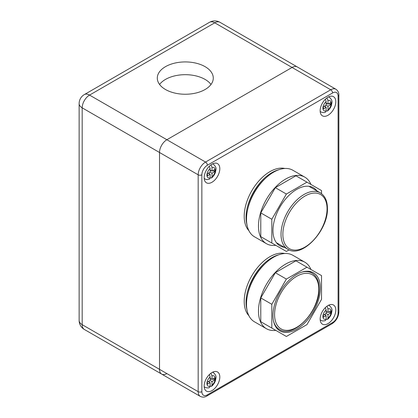 <?xml version="1.0" encoding="UTF-8"?>
<svg xmlns="http://www.w3.org/2000/svg" width="418" height="418" viewBox="0 0 418 418"><rect width="100%" height="100%" fill="white"/><g stroke="black" fill="none" stroke-linecap="round" stroke-linejoin="round"><path stroke-width="0.63" d="M205.081 66.655A27.99 16.161 0 0 0 174.578 63.155A27.99 16.161 0 0 0 157.299 78.082A27.99 16.161 0 0 0 165.497 89.509A27.99 16.161 0 0 0 196 93.015A27.99 16.161 0 0 0 213.279 78.082A27.99 16.161 0 0 0 205.081 66.655M211.006 84.462A27.99 16.161 0 0 0 205.081 79.415A27.99 16.161 0 0 0 159.571 84.462M332.576 92.963L207.38 165.246A7.811 4.509 120 0 0 201.857 174.813L201.857 391.656A7.811 4.509 120 0 0 207.38 394.843L332.576 322.56A7.811 4.509 120 0 0 338.099 312.998L338.099 96.156A7.811 4.509 120 0 0 332.576 92.963A2.602 1.505 60 0 0 330.732 89.776L292.072 67.455L166.876 139.732A10.413 6.014 120 0 0 159.514 152.492L159.514 369.334A10.413 6.014 120 0 0 161.672 374.1L200.332 396.421A10.413 6.014 -60 0 1 198.179 391.656L198.179 174.813A10.413 6.014 -60 0 1 205.541 162.053L330.732 89.776A10.413 6.014 -60 0 1 335.941 89.259L297.282 66.937A10.413 6.014 120 0 0 292.072 67.455L214.747 22.812A10.413 6.014 -60 0 1 219.952 22.295L297.282 66.937A10.413 6.014 120 0 0 292.072 67.455L166.876 139.732A10.413 6.014 120 0 0 159.514 152.492L159.514 369.334A10.413 6.014 120 0 0 161.672 374.1A10.413 6.014 120 0 0 166.876 373.582M211.983 372.522A11.067 6.39 -60 0 1 217.517 371.973A11.067 6.39 -60 0 1 219.215 380.84A11.067 6.39 -60 0 1 211.983 390.59A11.067 6.39 -60 0 1 206.45 391.138A11.067 6.39 -60 0 1 204.757 382.271A11.067 6.39 -60 0 1 211.983 372.522M211.983 182.253A11.067 6.39 120 0 0 219.215 172.503A11.067 6.39 120 0 0 217.517 163.631A11.067 6.39 120 0 0 211.983 164.18A11.067 6.39 120 0 0 204.757 173.935A11.067 6.39 120 0 0 206.45 182.802A11.067 6.39 120 0 0 211.983 182.253M327.973 97.216A11.067 6.39 -60 0 1 333.507 96.668A11.067 6.39 -60 0 1 335.199 105.535A11.067 6.39 -60 0 1 327.973 115.284A11.067 6.39 -60 0 1 322.44 115.833A11.067 6.39 -60 0 1 320.742 106.966A11.067 6.39 -60 0 1 327.973 97.216M327.973 323.626A11.067 6.39 120 0 0 335.199 313.876A11.067 6.39 120 0 0 333.507 305.009A11.067 6.39 120 0 0 327.973 305.558A11.067 6.39 120 0 0 320.742 315.308A11.067 6.39 120 0 0 322.44 324.175A11.067 6.39 120 0 0 327.973 323.626M326.134 319.289L327.524 319.352L327.973 318.192A5.857 3.381 120 0 0 331.197 311.666A5.857 3.381 120 0 0 327.973 308.865L327.973 312.465L330.732 310.872L330.732 312.998L327.973 314.592L327.973 318.192M325.303 307.638L326.134 309.926L326.134 313.526L327.973 314.592M326.134 313.526L323.37 315.12L323.37 317.246L326.134 315.653L326.134 319.253L325.46 320.538C323.537 321.123 322.048 321.055 320.982 320.324A8.464 4.885 -60 0 1 320.162 319.618M328.893 311.933L330.732 312.998M326.134 312.465L327.054 311.933M325.209 314.059L325.209 315.12M324.29 314.592L326.134 315.653M327.973 308.865L327.237 306.707M326.134 311.4L327.973 312.465M327.973 104.124L327.973 100.524A5.857 3.381 -60 0 1 331.197 103.33A5.857 3.381 -60 0 1 327.973 109.85L327.973 106.25L330.732 104.657L330.732 102.53L327.973 104.124L326.134 103.063M320.162 111.277A8.464 4.885 120 0 0 320.982 111.987C323.093 112.735 324.582 112.808 325.46 112.202L326.134 110.916L326.134 107.316L323.37 108.91L323.37 106.783L326.134 105.19L326.134 101.59L325.507 99.604M328.893 103.596L330.732 104.657M326.892 97.927L327.973 100.524M324.29 106.25L326.134 107.316M326.134 105.19L327.973 106.25M325.209 106.783L325.209 105.723M327.973 109.85L327.524 111.01L326.134 110.953M326.134 104.124L327.054 103.596M210.144 177.916L211.539 177.974L211.983 176.819L211.983 173.219L214.747 171.62L214.747 169.499L211.983 171.093L211.983 167.493L211.247 165.335M210.144 172.153L210.144 168.553A5.857 3.381 120 0 0 206.92 175.079A5.857 3.381 120 0 0 210.144 177.88L210.144 174.28L207.38 175.874L207.38 173.747L210.144 172.153L211.983 173.219M209.314 166.265L210.144 168.553M210.144 170.027L211.983 171.093M212.903 170.56L214.747 171.62M211.064 170.56L210.144 171.093M209.225 173.747L209.225 172.686M210.144 177.88L209.47 179.165C207.553 179.75 206.058 179.677 204.992 178.951A8.464 4.885 -60 0 1 204.172 178.246M208.305 173.219L210.144 174.28M210.144 382.616L210.144 386.222A5.857 3.381 -60 0 1 206.92 383.416A5.857 3.381 -60 0 1 210.144 376.89L210.144 380.495L207.38 382.089L207.38 384.215L210.144 382.616L208.305 381.556M210.902 373.232L211.983 375.829L211.983 379.429L214.747 377.835L214.747 379.962L211.983 381.556L211.983 385.156L211.539 386.316L210.144 386.258M204.172 386.582A8.464 4.885 120 0 0 204.992 387.287C207.103 388.04 208.598 388.108 209.47 387.507L210.144 386.222M210.144 380.495L211.983 381.556M209.225 381.023L209.225 382.089M212.903 378.896L214.747 379.962M211.064 378.896L210.144 379.429M210.144 378.368L211.983 379.429M210.144 376.89L209.522 374.909M320.376 288.148A33.524 19.353 120 0 0 313.437 272.802A33.524 19.353 120 0 0 287.605 281.784A33.524 19.353 120 0 0 272.97 315.522A33.524 19.353 120 0 0 279.914 330.868A33.524 19.353 120 0 0 305.746 321.886A33.524 19.353 120 0 0 320.376 288.148M310.94 269.485A38.404 22.175 120 0 0 304.832 262.196A38.404 22.175 120 0 0 275.237 272.489A38.404 22.175 120 0 0 258.47 311.133A38.404 22.175 120 0 0 266.428 328.715A38.404 22.175 120 0 0 275.791 330.366M304.832 262.196L292.861 255.288A38.404 22.175 120 0 0 263.267 265.576A38.404 22.175 120 0 0 246.505 304.226A38.404 22.175 120 0 0 254.457 321.808L266.428 328.715M265.075 263.753A35.149 20.294 120 0 0 247.9 293.509M275.331 330.1L260.775 321.693L260.775 297.919L275.331 272.703L295.923 260.811L306.969 267.191L286.377 279.078L275.331 272.703M286.377 279.078L271.82 304.299L271.82 328.073L286.377 336.48L306.969 324.593L321.531 299.372L321.531 275.598L306.969 267.191M271.82 304.299L260.775 297.919M271.82 328.073L260.775 321.693M248.903 315.721A36.45 21.046 -60 0 1 244.206 301.305A36.45 21.046 -60 0 1 258.105 266.862A36.45 21.046 -60 0 1 284.815 253.517M246.97 309.733A36.45 21.046 -60 0 1 246.045 302.366A36.45 21.046 -60 0 1 278.66 254.839M316.964 190.932A33.524 19.353 120 0 0 313.437 187.766A33.524 19.353 120 0 0 287.605 196.747A33.524 19.353 120 0 0 272.97 230.485A33.524 19.353 120 0 0 279.914 245.831A33.524 19.353 120 0 0 284.418 247.304M310.94 184.448A38.404 22.175 120 0 0 304.832 177.159A38.404 22.175 120 0 0 275.237 187.452A38.404 22.175 120 0 0 258.47 226.101A38.404 22.175 120 0 0 266.428 243.678A38.404 22.175 120 0 0 275.791 245.329M304.832 177.159L292.861 170.251A38.404 22.175 120 0 0 263.267 180.539A38.404 22.175 120 0 0 246.505 219.189A38.404 22.175 120 0 0 254.457 236.771L266.428 243.678M265.075 178.721A35.149 20.294 120 0 0 247.9 208.472M275.331 245.063L260.775 236.656L260.775 212.882L275.331 187.666L295.923 175.779L306.969 182.154L286.377 194.041L275.331 187.666M321.531 193.67L321.531 190.561L306.969 182.154M286.377 194.041L271.82 219.262L260.775 212.882M271.82 219.262L271.82 243.036L260.775 236.656M271.82 243.036L286.377 251.443L289.073 249.886M248.903 230.684A36.45 21.046 -60 0 1 244.206 216.268A36.45 21.046 -60 0 1 258.105 181.825A36.45 21.046 -60 0 1 284.815 168.48M246.97 224.696A36.45 21.046 -60 0 1 246.045 217.329A36.45 21.046 -60 0 1 278.66 169.802M201.857 174.813A2.602 1.505 0 0 1 198.179 174.813L82.189 107.844L82.189 324.687L198.179 391.656A2.602 1.505 0 0 0 201.857 391.656M219.952 22.295A10.413 10.413 0 0 0 209.538 22.295A10.413 6.014 -120 0 1 214.747 22.812L89.551 95.09L205.541 162.053A2.602 1.505 60 0 1 207.38 165.246M84.347 329.457A10.413 6.014 -60 0 1 82.189 324.687A10.413 6.014 0 0 1 79.138 320.439A10.413 10.413 0 0 0 84.347 329.457L161.672 374.1M82.189 107.844A10.413 6.014 -60 0 1 89.551 95.09A10.413 6.014 60 0 0 84.347 94.572A10.413 10.413 0 0 0 79.138 103.596A10.413 6.014 0 0 0 82.189 107.844M207.38 394.843A2.602 1.505 60 0 1 206.842 396.034C204.799 397.33 202.631 397.461 200.332 396.421M332.576 322.56A2.602 1.505 60 0 1 332.038 323.757L206.842 396.034M338.099 312.998A2.602 1.505 0 0 0 338.862 311.933C338.507 316.985 336.234 320.925 332.038 323.757M338.099 96.156A2.602 1.505 0 0 0 338.862 95.09L338.862 311.933M328.423 305.312A8.464 4.885 -60 0 1 329.441 305.668L328.637 305.203M326.134 309.926A5.857 3.381 120 0 0 322.91 316.452A5.857 3.381 120 0 0 326.134 319.253M327.524 111.01C329.379 109.511 330.695 107.578 331.479 105.205C331.746 102.535 333.36 101.004 329.441 97.331A8.464 4.885 120 0 0 328.423 96.971M326.134 110.916A5.857 3.381 -60 0 1 322.91 108.11A5.857 3.381 -60 0 1 326.134 101.59M212.433 163.94A8.464 4.885 -60 0 1 213.452 164.295L212.652 163.83M211.983 176.819A5.857 3.381 120 0 0 215.207 170.293A5.857 3.381 120 0 0 211.983 167.493M211.539 386.316C213.389 384.816 214.706 382.883 215.489 380.511C215.761 377.841 217.37 376.31 213.452 372.631A8.464 4.885 120 0 0 212.433 372.276M211.983 375.829A5.857 3.381 -60 0 1 215.207 378.635A5.857 3.381 -60 0 1 211.983 385.156M301.451 272.264A32.547 18.789 -60 0 1 312.027 273.116C316.719 276.052 319.096 281.194 319.148 288.545C320.068 310.579 293.577 338.982 279.48 329.488A32.547 18.789 -60 0 1 273.456 320.758M274.584 314.592A31.245 18.037 120 0 0 296.675 327.346A31.245 18.037 120 0 0 318.767 289.078A31.245 18.037 120 0 0 296.675 276.324A31.245 18.037 120 0 0 274.584 314.592M320.313 192.865C325.005 195.802 327.378 200.943 327.435 208.295C328.355 230.323 301.864 258.726 287.767 249.238A32.547 18.789 -60 0 1 281.027 234.336A32.547 18.789 -60 0 1 295.233 201.586A32.547 18.789 -60 0 1 320.313 192.865L308.933 186.292M282.866 234.336A31.245 18.037 120 0 0 304.957 247.09A31.245 18.037 120 0 0 327.054 208.828A31.245 18.037 120 0 0 304.957 196.068A31.245 18.037 120 0 0 282.866 234.336M79.138 320.439L79.138 103.596M84.347 94.572L209.538 22.295M338.862 95.09C338.946 92.634 337.969 90.69 335.941 89.259M320.982 320.324L320.178 319.859M327.524 319.352C329.379 317.852 330.695 315.914 331.479 313.547C331.746 310.872 333.36 309.346 329.441 305.668M329.441 97.331L328.637 96.866M320.982 111.987L320.178 111.522M204.992 178.951L204.188 178.486M211.539 177.974C213.389 176.474 214.706 174.541 215.489 172.169C215.761 169.499 217.37 167.973 213.452 164.295M204.992 387.287L204.188 386.828M213.452 372.631L212.652 372.166M279.48 329.488L276.387 327.702M312.027 273.116L308.933 271.329M287.767 249.238L276.387 242.665"/></g></svg>
